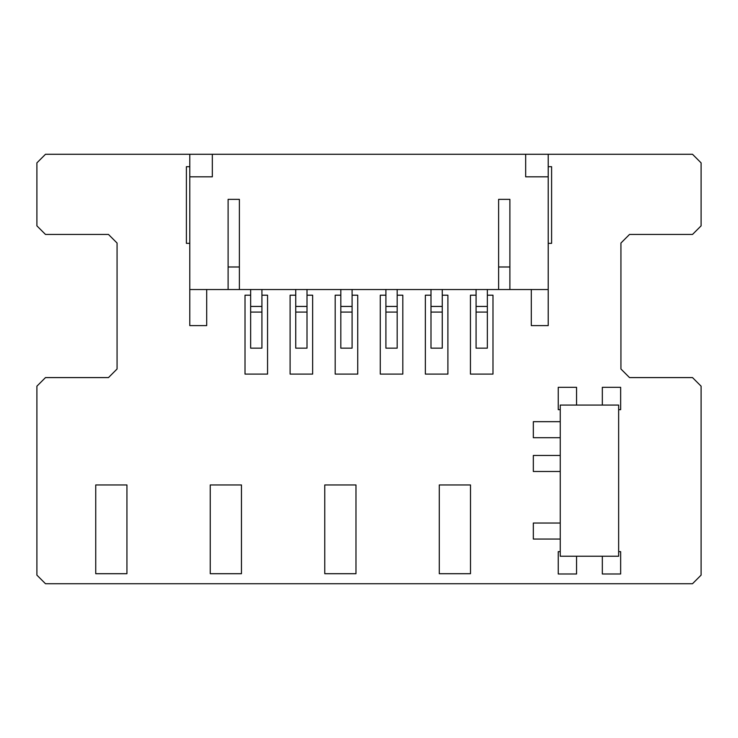 <?xml version="1.0" encoding="UTF-8"?>
<svg xmlns="http://www.w3.org/2000/svg" width="738" height="738" viewBox="0 0 738 738"><rect width="100%" height="100%" fill="white"/><g stroke="black" fill="none" stroke-linecap="round" stroke-linejoin="round"><path stroke-width="1.11" d="M509.893 289.536L509.893 199.361L498.62 199.361L498.62 289.536L548.214 289.536L548.214 176.825L525.668 176.825L525.668 154.279L692.512 154.279L701.1 162.867L701.1 225.856L692.512 234.444L629.523 234.444L620.935 243.033L620.935 369L629.523 377.588L692.512 377.588L701.1 386.177L701.1 575.133L692.512 583.721L45.488 583.721L36.9 575.133L36.9 386.177L45.488 377.588L108.477 377.588L117.065 369L117.065 243.033L108.477 234.444L45.488 234.444L36.9 225.856L36.9 162.867L45.488 154.279L212.332 154.279L212.332 176.825L189.786 176.825L189.786 325.606L206.695 325.606L206.695 289.536M618.647 405.07L560.243 405.07L560.243 556.24L618.647 556.24L618.647 405.07M560.243 455.457L533.334 455.457L533.334 471.49L560.243 471.49M618.647 409.655L620.649 409.655L620.649 387.321L602.328 387.321L602.328 405.07M560.243 523.03L533.334 523.03L533.334 539.054L560.243 539.054M295.735 295.191L290.099 295.191L290.099 374.092L312.644 374.092L312.644 295.191L307.008 295.191M95.737 484.949L95.737 573.703L126.936 573.703L126.936 484.949L95.737 484.949M560.243 551.655L558.242 551.655L558.242 573.989L576.562 573.989L576.562 556.24M548.214 243.346L551.6 243.346L551.6 166.696L548.214 166.696M324.766 484.949L324.766 573.703L355.974 573.703L355.974 484.949L324.766 484.949M250.652 295.191L245.016 295.191L245.016 374.092L267.562 374.092L267.562 295.191L261.925 295.191M430.992 295.191L425.356 295.191L425.356 374.092L447.901 374.092L447.901 295.191L442.265 295.191M602.328 556.24L602.328 573.989L620.649 573.989L620.649 551.655L618.647 551.655M476.075 295.191L470.438 295.191L470.438 374.092L492.984 374.092L492.984 295.191L487.348 295.191M189.786 166.696L186.4 166.696L186.4 243.346L189.786 243.346M385.909 295.191L380.273 295.191L380.273 374.092L402.81 374.092L402.81 295.191L397.182 295.191M340.818 295.191L335.19 295.191L335.19 374.092L357.727 374.092L357.727 295.191L352.091 295.191M210.247 484.949L210.247 573.703L241.455 573.703L241.455 484.949L210.247 484.949M439.285 484.949L439.285 573.703L470.493 573.703L470.493 484.949L439.285 484.949M576.562 405.07L576.562 387.321L558.242 387.321L558.242 409.655L560.243 409.655M560.243 421.675L533.334 421.675L533.334 437.708L560.243 437.708M498.62 289.536L189.786 289.536M228.107 289.536L228.107 199.361L239.38 199.361L239.38 289.536M525.668 154.279L212.332 154.279M239.38 266.99L228.107 266.99M509.893 266.99L498.62 266.99M189.786 176.825L189.786 154.279M548.214 289.536L548.214 325.606L531.305 325.606L531.305 289.536M548.214 176.825L548.214 154.279M487.348 306.445L476.075 306.445L476.075 348.151L487.348 348.151L487.348 289.536M476.075 306.445L476.075 289.536M442.265 306.445L430.992 306.445L430.992 348.151L442.265 348.151L442.265 289.536M430.992 306.445L430.992 289.536M397.182 306.445L385.909 306.445L385.909 348.151L397.182 348.151L397.182 289.536M385.909 306.445L385.909 289.536M352.091 306.445L340.818 306.445L340.818 348.151L352.091 348.151L352.091 289.536M340.818 306.445L340.818 289.536M307.008 306.445L295.735 306.445L295.735 348.151L307.008 348.151L307.008 289.536M295.735 306.445L295.735 289.536M261.925 306.445L250.652 306.445L250.652 348.151L261.925 348.151L261.925 289.536M250.652 306.445L250.652 289.536M476.075 312.082L487.348 312.082M430.992 312.082L442.265 312.082M385.909 312.082L397.182 312.082M340.818 312.082L352.091 312.082M295.735 312.082L307.008 312.082M250.652 312.082L261.925 312.082"/></g></svg>
